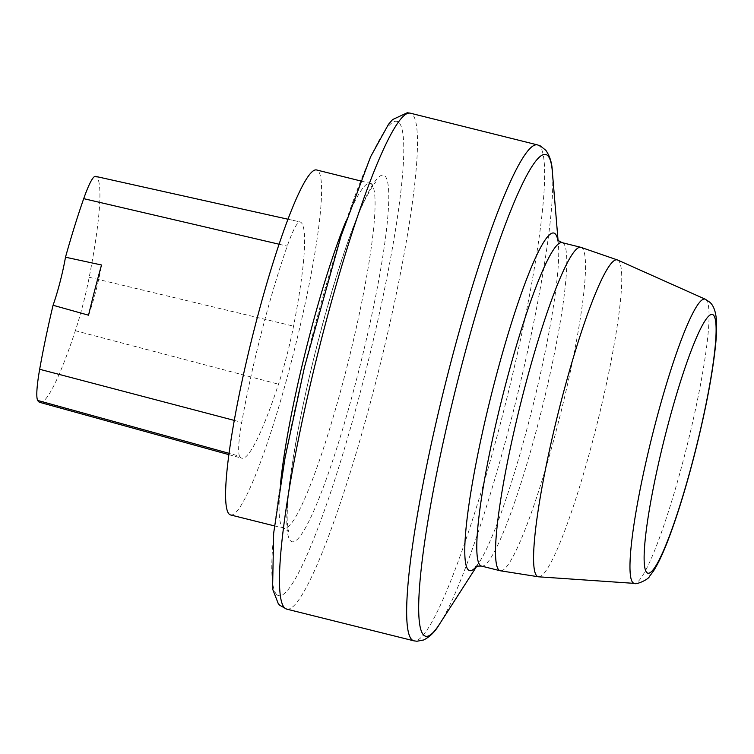 <?xml version="1.0" encoding="UTF-8"?>
<svg xmlns="http://www.w3.org/2000/svg" width="754" height="754" viewBox="0 0 754 754"><rect width="100%" height="100%" fill="white"/><g stroke="black" fill="none" stroke-linecap="round" stroke-linejoin="round"><path stroke-width="0.57" stroke-dasharray="3.77 2.83" d="M230.573 514.954A177.774 21.97 104 0 0 294.908 347.783A177.774 21.97 104 0 0 316.614 169.97M239.612 456.236A166.662 20.603 104 0 0 241.789 458.206A166.662 20.603 104 0 0 278.499 384.201A66.663 8.237 104 0 0 293.551 326.143A166.662 20.603 104 0 0 300.139 221.94A66.663 8.237 104 0 0 300.035 221.912A66.663 8.237 104 0 0 287.236 246.124A166.662 20.603 104 0 0 241.751 422.363A66.663 8.237 104 0 0 239.612 456.236L229.046 453.314M39.811 402.363A161.365 19.943 104 0 0 75.353 330.714A61.366 7.587 104 0 0 89.208 277.274A161.365 19.943 104 0 0 95.588 176.389L300.139 221.94M88.548 315.2A44.448 5.495 104 0 0 101.526 264.993M345.954 221.167A177.774 21.97 -76 0 1 370.101 183.307A177.774 21.97 -76 0 1 348.405 361.119A177.774 21.97 -76 0 1 284.06 528.29A177.774 21.97 -76 0 1 282.675 527.508A177.774 21.97 -76 0 1 280.516 483.531M75.353 330.714L278.499 384.201M89.208 277.274L293.551 326.143M279.084 244.221L287.236 246.124M234.268 420.402L241.751 422.363M705.329 299.225A146.465 18.105 -76 0 1 706.093 299.743A146.465 18.105 -76 0 1 686.225 448.988A146.465 18.105 -76 0 1 634.453 583.389M538.592 576.81A163.288 20.179 104 0 0 596.301 426.971A163.288 20.179 104 0 0 618.45 260.592A163.288 20.179 104 0 0 617.601 260.017M481.457 566.075A166.662 20.603 104 0 0 540.354 414.992A166.662 20.603 104 0 0 563.417 243.401A166.662 20.603 104 0 0 562.126 242.656M580.844 247.321A166.662 20.603 -76 0 1 582.145 248.066A166.662 20.603 -76 0 1 559.082 419.658A166.662 20.603 -76 0 1 500.175 570.75M439.45 624.227A248.245 30.688 104 0 0 515.482 402.796A248.245 30.688 104 0 0 552.343 171.592M557.734 239.791A173.976 21.508 -76 0 1 558.441 245.031A173.976 21.508 -76 0 1 532.597 407.066A173.976 21.508 -76 0 1 479.318 562.248A173.976 21.508 -76 0 1 476.236 566.546M286.633 609.1A255.549 31.583 104 0 0 379.13 368.781A255.549 31.583 104 0 0 410.327 113.185M537.498 144.9A255.549 31.583 -76 0 1 506.302 400.506A255.549 31.583 -76 0 1 413.814 640.815M276.727 594.557A244.437 30.217 -76 0 1 346.557 219.782A244.437 30.217 -76 0 1 390.063 261.072A244.437 30.217 -76 0 1 276.727 594.557M290.601 540.901A188.886 23.346 104 0 0 378.178 283.212A188.886 23.346 104 0 0 344.559 251.299A188.886 23.346 104 0 0 290.601 540.901M274.465 525.906L284.06 528.29L288.546 531.429L287.283 522.597C286.558 505.274 289.762 476.679 296.925 436.811C311.93 352.476 345.087 238.283 365.869 198.038C371.892 187.039 375.115 181.912 375.539 182.647C375.963 183.128 374.154 183.345 370.101 183.307L360.506 180.913M228.867 454.634L241.789 458.206M287.981 219.225L300.035 221.912M557.46 239.338L558.441 245.031L558.035 240.187M475.783 566.81L479.318 562.248L476.688 566.339"/><path stroke-width="1.13" d="M360.506 180.913L316.614 169.97A177.774 21.97 104 0 0 253.787 331.129A177.774 21.97 104 0 0 229.188 514.162A177.774 21.97 104 0 0 230.573 514.954L274.465 525.906M95.588 176.389A61.366 7.587 104 0 0 95.494 176.361A61.366 7.587 104 0 0 83.713 198.651A161.365 19.943 104 0 0 65.494 257.199L101.526 264.993A162.298 20.056 -76 0 0 88.548 315.2L53.063 305.266A161.365 19.943 104 0 0 39.67 369.281A61.366 7.587 104 0 0 37.7 400.459A161.365 19.943 104 0 0 39.811 402.363L228.867 454.634M53.063 305.266A44.448 5.495 104 0 0 65.494 257.199M280.516 483.531A177.774 21.97 -76 0 1 345.954 221.167M37.7 400.459L229.046 453.314M83.713 198.651L279.084 244.221M39.67 369.281L234.268 420.402M538.592 576.81L634.453 583.389A146.465 18.105 -76 0 1 651.946 436.83A146.465 18.105 -76 0 1 705.329 299.225L617.601 260.017A163.288 20.179 104 0 0 559.911 406.152A163.288 20.179 104 0 0 536.876 576.009A163.288 20.179 104 0 0 538.592 576.81L500.175 570.75A166.662 20.603 -76 0 1 498.884 570.005A166.662 20.603 -76 0 1 521.947 398.414A166.662 20.603 -76 0 1 580.844 247.321L562.126 242.656A166.662 20.603 104 0 0 501.796 399.384A166.662 20.603 104 0 0 481.457 566.075C477.254 566.056 475.359 566.301 475.783 566.81M558.035 240.187L552.343 171.592A248.245 30.688 104 0 0 547.715 155.607A248.245 30.688 104 0 0 460.204 371.156A248.245 30.688 104 0 0 423.701 635.122A248.245 30.688 104 0 0 439.45 624.227C435.303 631.447 430.063 636.696 423.71 639.967L416.887 641.249L413.814 640.815A255.549 31.583 -76 0 1 411.825 639.675A255.549 31.583 -76 0 1 447.188 376.566A255.549 31.583 -76 0 1 537.498 144.9L410.327 113.185A255.549 31.583 104 0 0 320.007 344.842A255.549 31.583 104 0 0 284.644 607.96A255.549 31.583 104 0 0 286.633 609.1L279.772 605.283L278.292 603.69L272.58 588.968L273.655 533.201L285.078 457.555L304.437 367.245L341.062 235.983L370.563 156.823L388.451 124.372L392.561 119.594L407.283 112.751L410.327 113.185M476.236 566.546A173.976 21.508 -76 0 1 487.084 412.221A173.976 21.508 -76 0 1 555.189 233.825A173.976 21.508 -76 0 1 557.734 239.791M713.425 315.078A133.335 16.484 -76 0 1 675.33 519.506A133.335 16.484 -76 0 1 651.597 496.99A133.335 16.484 -76 0 1 713.425 315.078M95.494 176.361L287.981 219.225M500.175 570.75L481.457 566.075M476.688 566.339L439.45 624.227M413.814 640.815L286.633 609.1M580.844 247.321L617.601 260.017M562.126 242.656L558.544 240.724L557.46 239.338M552.343 171.592C552.079 163.269 549.911 156.172 545.839 150.31L540.411 145.965L537.498 144.9M634.453 583.389C635.801 585.066 648.666 579.543 649.524 576.329L653.341 571.259C658.299 563.549 663.577 552.182 669.194 537.178C678.487 512.324 687.45 482.711 696.093 448.338C706.309 407.047 712.841 372.288 715.678 344.06C716.677 333.805 716.884 325.351 716.3 318.669C715.442 310.639 713.256 305.144 709.768 302.203L705.329 299.225"/></g></svg>
